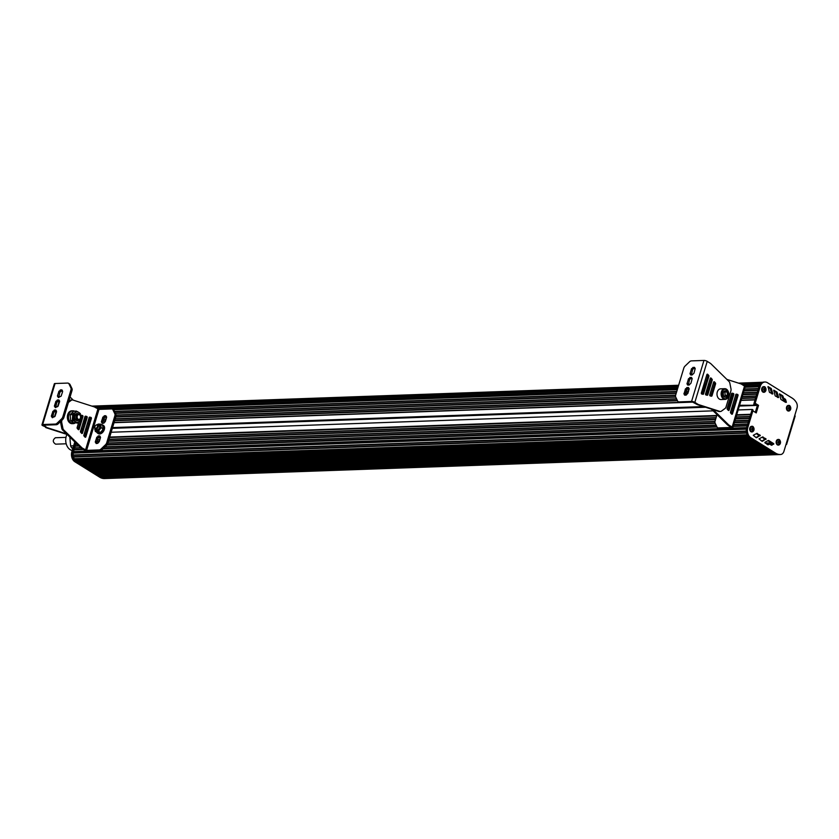 <?xml version="1.0" encoding="UTF-8"?>
<svg xmlns="http://www.w3.org/2000/svg" width="839" height="839" viewBox="0 0 839 839"><rect width="100%" height="100%" fill="white"/><g stroke="black" fill="none" stroke-linecap="round" stroke-linejoin="round"><path stroke-width="1.26" d="M772.74 444.051A1.605 1.143 -92 0 1 771.932 443.286M778.686 443.422L778.582 441.115M778.351 445.089A2.811 2.003 -92 0 1 778.246 445.089A2.811 2.003 -92 0 1 776.295 441.136A2.811 2.003 -92 0 1 778.047 439.479A2.811 2.003 -92 0 1 778.152 439.479M776.966 441.209A2.58 1.846 -92 0 1 779.379 439.909A2.58 1.846 -92 0 1 780.364 443.328A2.58 1.846 -92 0 1 777.952 444.628A2.58 1.846 -92 0 1 776.966 441.209M780.092 442.111A4.132 2.611 121.9 0 1 779.714 443.38L778.728 443.516A4.132 2.391 -135.9 0 0 778.131 442.394A4.132 2.611 -58.1 0 0 778.508 441.125L779.494 440.978A4.132 2.391 44.1 0 1 780.092 442.111L779.127 442.143M778.749 443.412L779.714 443.38M788.975 409.369L788.859 407.062M788.629 411.037A2.811 2.003 -92 0 1 788.524 411.037A2.811 2.003 -92 0 1 786.583 407.083A2.811 2.003 -92 0 1 788.324 405.426A2.811 2.003 -92 0 1 788.429 405.426M787.255 407.156A2.58 1.846 -92 0 1 789.656 405.856A2.58 1.846 -92 0 1 790.642 409.275A2.58 1.846 -92 0 1 788.241 410.575A2.58 1.846 -92 0 1 787.255 407.156M790.38 408.058A4.132 2.611 121.9 0 1 789.992 409.327L789.006 409.463A4.132 2.391 -135.9 0 0 788.408 408.341A4.132 2.611 -58.1 0 0 788.796 407.072L789.772 406.925A4.132 2.391 44.1 0 1 790.38 408.058L789.415 408.09M789.027 409.359L789.992 409.327M764.193 390.628L764.088 388.321M763.857 392.295A2.811 2.003 -92 0 1 763.752 392.295A2.811 2.003 -92 0 1 761.802 388.342A2.811 2.003 -92 0 1 763.553 386.685A2.811 2.003 -92 0 1 763.658 386.685M762.473 388.415A2.58 1.846 -92 0 1 764.885 387.115A2.58 1.846 -92 0 1 765.871 390.534A2.58 1.846 -92 0 1 763.459 391.834A2.58 1.846 -92 0 1 762.473 388.415M765.598 389.317A4.132 2.611 121.9 0 1 765.22 390.586L764.235 390.722A4.132 2.391 -135.9 0 0 763.637 389.6A4.132 2.611 -58.1 0 0 764.014 388.331L765 388.184A4.132 2.391 44.1 0 1 765.598 389.317L764.633 389.348M764.256 390.617L765.22 390.586M752.226 430.271L752.122 427.963M751.88 431.938A2.811 2.003 -92 0 1 751.786 431.938A2.811 2.003 -92 0 1 749.835 427.984A2.811 2.003 -92 0 1 751.587 426.327A2.811 2.003 -92 0 1 751.681 426.327M750.506 428.058A2.58 1.846 -92 0 1 752.919 426.757A2.58 1.846 -92 0 1 753.904 430.176A2.58 1.846 -92 0 1 751.492 431.477A2.58 1.846 -92 0 1 750.506 428.058M753.632 428.96A4.132 2.611 121.9 0 1 753.244 430.229L752.268 430.365A4.132 2.391 -135.9 0 0 751.66 429.243A4.132 2.611 -58.1 0 0 752.048 427.974L753.034 427.827A4.132 2.391 44.1 0 1 753.632 428.96L752.667 428.991M752.279 430.26L753.244 430.229M80.471 431.477L82.107 430.596M80.68 432.253A0.808 0.566 -92 0 1 80.502 431.309L84.928 416.658A0.808 0.566 -92 0 1 85.536 416.196L86.711 416.459A0.808 0.566 -92 0 1 87.162 417.581L82.495 433.008A0.808 0.566 -92 0 1 81.614 433.302L80.68 432.253L81.928 431.204M81.96 431.11L80.628 432.179M82.128 430.554L80.492 431.372M80.471 431.739A8.83 6.282 -92 0 1 81.708 431.267M66.952 434.413A10.236 7.289 88 0 0 66.281 436.144A10.236 7.289 88 0 0 70.182 449.673A10.236 7.289 88 0 0 72.217 450.47M73.045 447.722L71.619 447.774L72.773 448.645M71.619 447.774A11.442 8.149 -92 0 1 70.623 445.897L73.633 445.782M69.784 436.574L70.623 445.897M771.293 442.887L765.168 443.097M784.538 399.878L781.749 399.972M751.828 410.858L752.247 409.453L753.013 409.925L752.74 410.827M752.247 409.453L738.163 409.956M713.16 410.848L111.157 432.253M85.84 433.155L84.435 433.207M750.706 414.277L736.705 414.77M716.768 415.483L109.699 437.067M100.533 437.402L98.289 437.476M750.58 414.707L736.579 415.2M716.642 415.913L109.563 437.507M100.418 437.832L97.838 437.916M76.097 443.212A1.185 0.839 -92 0 1 75.479 444.135L74.87 446.159A1.185 0.839 -92 0 1 74.356 447.879L73.748 449.861A1.185 0.839 -92 0 1 73.234 451.581L72.825 453.102A1.185 0.839 -92 0 1 72.815 454.99L73.203 457.056A1.185 0.839 -92 0 1 73.822 458.744L74.765 460.359L748.168 436.395M747.308 425.541L733.307 426.034M716.831 426.621L103.375 448.435M82.851 449.169L73.738 449.494M746.406 428.729L72.783 452.682M746.343 429.149L72.825 453.102M746.301 431.34L72.689 455.294M746.5 432.725L72.962 456.678M747.36 435.147L73.822 459.101M748.021 436.207L74.514 460.16M75.311 460.349A1.185 0.839 -92 0 1 75.94 461.46L77.471 462.509M749.416 437.58L75.95 461.534M749.688 437.769L76.076 461.723M752.279 439.374L78.908 463.485L80.156 464.229L753.663 440.234L80.041 464.187M78.331 462.499A1.258 0.902 -92 0 1 78.793 463.327M752.531 439.531L78.908 463.485M754.932 441.031L81.561 464.974L82.82 465.918L756.463 441.975M81.163 464.187A1.185 0.839 -92 0 1 81.561 464.974M755.289 441.251L81.677 465.205M756.442 441.964L82.82 465.918M757.774 442.793L84.487 466.956L85.83 467.753L759.337 443.768M83.952 465.928A1.217 0.87 -92 0 1 84.372 466.746M758.11 443.002L84.487 466.956M759.316 443.758L85.704 467.711M760.648 444.586L87.246 468.529L88.022 469.158L761.697 445.236M86.826 467.722A1.217 0.87 -92 0 1 87.246 468.529M760.983 444.796L87.371 468.749M761.644 445.205L88.022 469.158M763.05 446.075L89.637 470.029L90.927 470.973L764.591 447.03M89.196 469.2A1.217 0.87 -92 0 1 89.637 470.029M763.375 446.285L89.752 470.239M764.549 447.009L90.927 470.973M765.934 447.869L92.668 472.063L93.978 472.829L767.475 448.834M92.091 470.994A1.217 0.87 -92 0 1 92.521 471.822M766.301 448.099L92.668 472.063M767.444 448.813L93.811 472.766M768.818 449.673L95.531 473.836L96.842 474.622L770.37 450.637M94.985 472.797A1.217 0.87 -92 0 1 95.405 473.616M769.153 449.882L95.531 473.836M770.317 450.606L96.695 474.559M771.67 451.445L98.278 475.388L99.6 476.363L773.222 452.41M97.869 474.58A1.217 0.87 -92 0 1 98.278 475.388M772.037 451.676L98.425 475.629M773.212 452.399L99.6 476.363M774.512 453.217L101.162 477.16L102.631 477.884M100.743 476.363A1.238 0.881 -92 0 1 101.162 477.16M774.879 453.427L101.299 477.391M775.918 453.93L102.348 477.884M776.872 454.256L105.389 478.492M777.575 454.423L104.193 478.377M778.592 454.549L105.148 478.503M762.63 382.29L738.572 383.14M709.888 384.157L708.483 384.21L709.899 384.147M705.337 384.325L703.931 384.377L705.347 384.304M689.406 384.891L688.274 384.933M91.891 406.118L678.625 385.258L91.944 406.139M740.271 383.685L761.445 382.93L740.302 383.696M708.305 384.818L709.71 384.776L708.294 384.839M705.148 384.944L703.743 384.996L705.159 384.933M93.643 406.684L678.436 385.888L93.685 406.695M760.732 383.57L741.592 384.252M709.521 385.384L708.116 385.437M704.97 385.552L703.564 385.604M678.248 386.496L94.954 407.251M759.536 385.321L744.193 385.867L759.536 385.321M708.997 387.115L707.592 387.167L708.997 387.115M704.445 387.272L703.04 387.324L704.445 387.272M677.734 388.226L97.544 408.866L677.734 388.226M759.442 385.521L744.497 386.055M708.934 387.324L707.529 387.366M704.382 387.482L702.977 387.534M677.671 388.436L97.859 409.054M758.425 388.719L744.424 389.223M707.969 390.523L706.564 390.565M703.418 390.68L702.012 390.733M688.536 391.205L685.851 391.31M676.706 391.635L114.544 411.624M755.11 399.689L741.11 400.182M679.286 402.384L114.104 422.489M104.172 422.835L102.515 422.898M88.798 423.38L87.382 423.433M84.236 423.548L82.83 423.601M755.048 399.909L741.047 400.402M692.857 402.122L114.041 422.699M103.942 423.066L102.62 423.108M88.724 423.601L87.319 423.653M84.173 423.768L82.767 423.81M758.529 405.352L755.152 403.255L760.375 385.961A7.75 5.516 -92 0 1 764.979 382.007A7.75 5.516 -92 0 1 767.286 382.626L792.1 398.064A15.658 11.148 -92 0 1 796.41 402.584A5.433 3.87 -92 0 1 797.05 407.901L783.867 451.55A5.433 3.87 -92 0 1 780.731 454.507A15.658 11.148 -92 0 1 780.48 454.518A15.658 11.148 -92 0 1 775.488 453.081L750.685 437.643A7.75 5.516 -92 0 1 747.643 428.11L752.866 410.816L756.243 412.924L758.529 405.352L757.407 405.394L755.31 412.337L757.407 405.394L754.859 403.811L754.418 405.258L739.568 405.289M703.481 406.569L112.562 427.586M87.256 428.488L85.851 428.54M82.704 428.645L81.289 428.698M753.653 404.786L754.093 403.339M754.418 405.258L739.421 405.793M704.896 407.02L112.405 428.089M87.099 428.991L85.693 429.044M82.547 429.159L81.142 429.201M755.152 403.255L754.02 403.286L757.407 405.394L739.348 406.034M705.568 407.24L112.332 428.341M87.025 429.232L85.62 429.285M104.802 478.545A15.658 11.148 -92 0 1 104.539 478.555A15.658 11.148 -92 0 1 99.558 477.118L100.68 477.076A15.658 11.148 88 0 0 105.2 478.524M99.558 477.118L74.744 461.681L75.877 461.639L100.68 477.076M74.744 461.681A7.75 5.516 -92 0 1 71.714 452.148L72.836 452.106A7.75 5.516 88 0 0 75.877 461.639M71.714 452.148L74.797 441.943M75.657 442.782L72.836 452.106M794.764 415.473L795.173 415.987L786.573 444.471L786.164 443.967L794.764 415.473M785.944 444.67L786.573 444.471M757.386 433.448A1.122 0.797 88 0 0 756.768 433.427L753.275 435.284L756.159 437.622A1.122 0.797 88 0 0 756.778 437.643L760.239 435.252L756.663 433.48M756.432 433.606L759.117 435.808L755.981 437.507M767.947 387.219L769.898 388.426A1.122 0.797 -92 0 1 770.338 389.055L771.67 393.701M771.461 389.023A1.122 0.797 88 0 0 771.031 388.384L768.042 386.58L769.311 391.886A1.122 0.797 88 0 0 769.741 392.505L772.876 393.921L771.461 389.023L770.338 389.055M773.694 390.806L775.656 392.012A1.122 0.797 -92 0 1 776.085 392.642L777.417 397.277M777.218 392.6A1.122 0.797 88 0 0 776.778 391.97L773.799 390.156L775.058 395.463A1.122 0.797 88 0 0 775.488 396.092L778.623 397.508L777.218 392.6L776.085 392.642M786.395 402.321L785.65 399.752A1.122 0.797 88 0 0 785.21 399.123L783.626 398.147L782.944 396.27A1.122 0.797 88 0 0 782.504 395.641L779.546 393.848L780.742 398.986A1.122 0.797 88 0 0 781.172 399.616L785.608 402.353M779.452 394.487L781.382 395.683A1.122 0.797 -92 0 1 781.812 396.312L782.493 398.189L784.087 399.165A1.122 0.797 -92 0 1 784.517 399.794L785.189 402.101M768.199 440.548L764.832 442.373L767.695 444.691A1.122 0.797 88 0 0 768.304 444.722L769.562 444.093L771.314 445.142A1.122 0.797 88 0 0 771.922 445.173L773.757 443.684L768.807 440.569A1.122 0.797 88 0 0 768.199 440.548M768.566 444.156L767.528 444.576M767.863 440.727L772.625 443.726L771.146 445.027M763.133 437.035A1.122 0.797 88 0 0 762.525 437.004L759.033 438.86L761.917 441.199A1.122 0.797 88 0 0 762.536 441.22L765.997 438.828L762.42 437.056M762.179 437.182L764.864 439.384L761.739 441.083M775.488 453.081L774.366 453.123A15.658 11.148 88 0 0 779.347 454.56A15.658 11.148 88 0 0 779.609 454.549M750.685 437.643L749.552 437.675L774.366 453.123M747.643 428.11L746.521 428.152A7.75 5.516 88 0 0 749.552 437.675M752.866 410.816L751.744 410.858L746.521 428.152M760.375 385.961L759.243 386.003L754.02 403.286M764.979 382.007L763.847 382.049A7.75 5.516 88 0 0 759.243 386.003M66.197 443.789L55.626 444.167C52.605 442.132 52.521 439.993 55.395 437.748L65.977 437.371M58.069 406.223L59.621 401.619L58.772 399.867L55.993 401.241L54.441 405.845L55.29 407.597L58.069 406.223M55.783 407.576L56.727 402.416L59.338 400.539M61.111 396.155L62.663 391.551L61.813 389.799L59.034 391.173L57.482 395.777L58.331 397.529L61.111 396.155M58.824 397.508L59.768 392.348L62.38 390.471M55.028 416.291L56.58 411.687L55.731 409.935L52.962 411.309L51.399 415.913L52.249 417.665L55.028 416.291M52.742 417.644L53.686 412.484L56.297 410.607M71.997 390.607A3.209 2.035 -58.1 0 0 71.965 388.562L70.025 384.535A3.209 2.035 -58.1 0 0 69.511 383.926L68.452 383.276A3.209 2.035 121.9 0 1 68.976 383.874L70.906 387.901A3.209 2.035 121.9 0 1 70.948 389.946L62.831 416.815A3.209 2.035 121.9 0 1 61.551 418.902L57.115 423.16A3.209 2.035 121.9 0 1 55.259 424.073L42.674 424.524A2.412 0.734 -163.2 0 0 41.95 424.817A2.412 0.734 -163.2 0 0 42.569 425.572L46.669 427.387L43.733 425.184L56.318 424.733A3.209 2.035 -58.1 0 0 58.164 423.821L62.6 419.563A3.209 2.035 -58.1 0 0 63.89 417.465L71.997 390.607L70.948 389.946M52.438 416.983L53.916 412.064M55.479 406.915L56.958 401.996M59.611 401.115A0.808 0.566 88 0 0 59.087 401.587L57.524 406.747M56.328 410.691L54.483 416.815M41.95 424.817L54.336 383.811A2.412 0.734 16.8 0 1 55.059 383.517L67.644 383.077A3.209 2.035 121.9 0 1 68.452 383.276M70.067 397.015L73.276 400.161M66.575 433.889L47.666 427.827A6.418 4.573 -92 0 1 46.669 427.387M67.183 434.487L46.533 427.859A6.418 4.573 -92 0 1 45.547 427.429M46.533 427.859L47.666 427.827M74.44 411.162A6.418 4.573 88 0 0 72.815 410.806L71.682 410.837A6.418 4.573 88 0 0 67.697 414.634A6.418 4.573 88 0 0 72.144 423.674L73.266 423.643A6.418 4.573 88 0 0 74.87 423.171M72.815 410.806A6.418 4.573 88 0 0 68.819 414.592A6.418 4.573 88 0 0 73.266 423.643M96.852 432.326A4.814 3.052 -58.1 0 0 97.618 433.186L98.404 433.679A4.814 3.052 -58.1 0 0 103.543 431.204A4.814 3.052 -58.1 0 0 103.501 425.499L102.704 425.006A4.814 3.052 -58.1 0 0 101.592 424.702M97.618 433.186A4.814 3.052 -58.1 0 0 102.746 430.711A4.814 3.052 -58.1 0 0 102.704 425.006M96.066 425.142A2.412 1.521 121.9 0 1 96.233 425.027A2.412 1.521 121.9 0 1 97.23 424.66A2.412 1.521 121.9 0 1 97.838 424.817A2.412 1.521 121.9 0 1 97.859 427.67A2.412 1.521 121.9 0 1 95.289 428.907A2.412 1.521 121.9 0 1 94.776 427.376A2.412 1.521 121.9 0 1 94.807 427.177M96.663 424.964A1.804 1.143 -58.1 0 0 95.919 425.237A1.804 1.143 -58.1 0 0 94.828 426.999A1.804 1.143 -58.1 0 0 95.856 428.236A1.804 1.143 -58.1 0 0 97.471 426.453A1.804 1.143 -58.1 0 0 96.663 424.964M99.61 427.124A2.412 1.521 121.9 0 1 99.768 427.03A2.706 1.72 121.9 0 1 98.132 429.673A2.412 1.521 121.9 0 1 98.153 429.474M95.289 428.907L96.684 429.778A2.412 1.521 -58.1 0 0 97.303 429.925A2.412 1.521 -58.1 0 0 98.215 429.61M99.768 427.124A2.412 1.521 -58.1 0 0 99.233 425.688L97.838 424.817M98.132 429.673A2.706 1.72 121.9 0 1 97.02 430.082A2.706 1.72 121.9 0 1 95.824 429.232M98.373 425.142A2.706 1.72 121.9 0 1 99.778 427.03M94.859 428.372A3.912 2.475 -58.1 0 0 94.849 429.474A3.912 2.475 -58.1 0 0 96.684 431.173A3.912 2.475 -58.1 0 0 99.6 429.306A3.912 2.475 -58.1 0 0 100.68 425.74A3.912 2.475 -58.1 0 0 98.845 424.041A3.912 2.475 -58.1 0 0 97.177 424.67M94.786 427.838L95.3 431.351L97.282 432.588L100.449 432.473L101.98 430.785L103.113 428.855L102.61 425.342L100.617 424.104L96.957 424.702M95.3 431.351L98.467 431.246L101.131 427.617L100.617 424.104M100.449 432.473L98.467 431.246M103.113 428.855L101.131 427.617M79.527 414.812A2.412 1.709 88 0 0 77.157 417.256A2.412 1.709 88 0 0 79.904 418.965A2.412 1.709 88 0 0 79.527 414.812M79.181 414.099A3.209 2.286 -92 0 1 80.554 417.665A3.209 2.286 -92 0 1 78.415 420.245A3.209 2.286 -92 0 1 76.013 417.109A3.209 2.286 -92 0 1 78.184 413.826A3.209 2.286 -92 0 1 79.181 414.099M78.184 413.826L76.789 413.879A3.209 2.286 88 0 0 74.65 416.448A3.209 2.286 88 0 0 76.013 420.014A3.209 2.286 88 0 0 77.02 420.287L78.415 420.245M78.478 420.234A3.608 2.569 -92 0 1 76.192 420.37A3.608 2.569 -92 0 1 74.828 415.546A3.608 2.569 -92 0 1 78.247 413.826M78.625 412.316A5.223 3.713 88 0 0 74.933 412.84A5.223 3.713 88 0 0 73.496 417.602A5.223 3.713 88 0 0 75.751 421.828A5.223 3.713 88 0 0 79.432 421.304A5.223 3.713 88 0 0 80.869 416.543A5.223 3.713 88 0 0 78.625 412.316L76.359 411.089L72.951 414.613L73.486 420.612L77.45 423.076L80.869 419.542L80.324 413.554L78.625 412.316M72.364 421.954L70.665 420.706L70.119 414.718L73.538 411.194L76.359 411.089M70.119 414.718L72.951 414.613M70.665 420.706L73.486 420.612M77.45 423.076L72.06 422.384L73.087 420.916M72.217 421.86L72.06 422.384M72.238 420.947L73.003 411.624M73.769 422.887L72.647 422.384M105.347 421.493L103.879 423.118L102.253 423.391L101.404 421.629L102.956 417.035L105.735 415.662L106.584 417.413L105.347 421.493M106.301 416.333L103.69 418.21L102.746 423.37M99.264 441.629L97.796 443.254L96.17 443.527L95.321 441.765L96.873 437.171L99.652 435.798L100.502 437.549L99.264 441.629M100.219 436.469L97.607 438.346L96.663 443.506M61.939 420.192L61.845 420.517A3.209 2.286 88 0 0 61.75 422.636L62.873 428.205A3.209 2.286 88 0 0 63.743 429.967L81.624 447.481A6.418 4.573 88 0 0 82.526 448.215L86.595 450.386L99.18 449.935A3.209 2.035 -58.1 0 0 101.026 449.022L105.473 444.764A3.209 2.035 -58.1 0 0 106.752 442.667L114.87 415.808A3.209 2.035 -58.1 0 0 114.828 413.763L112.898 409.736A3.209 2.035 -58.1 0 0 112.374 409.138A3.209 2.035 -58.1 0 0 111.566 408.929L98.981 409.38L94.88 407.198A6.418 4.573 88 0 0 93.895 406.758L72.783 400.004A3.209 2.286 88 0 0 72.28 399.941A3.209 2.286 88 0 0 71.294 400.297L68.441 402.395M80.754 415.588A0.808 0.566 -92 0 1 81.32 415.242L82.484 415.504A0.808 0.566 -92 0 1 82.935 416.626L79.128 429.243A0.808 0.566 -92 0 1 78.258 429.537L77.314 428.488A0.808 0.566 -92 0 1 77.136 427.533L78.845 421.87M80.848 415.431L81.362 415.546A0.808 0.566 -92 0 1 81.813 416.668L78.006 429.264M89.291 417.329L89.794 417.444A0.808 0.566 -92 0 1 90.245 418.567L84.739 436.804L85.861 436.783A0.808 0.566 -92 0 1 84.98 437.077L84.047 436.028A0.808 0.566 -92 0 1 83.869 435.074L89.144 417.612A0.808 0.566 -92 0 1 89.752 417.14L90.927 417.413A0.808 0.566 -92 0 1 91.378 418.525L85.861 436.783M85.064 416.385L85.578 416.501A0.808 0.566 -92 0 1 86.029 417.623L81.373 433.029L82.495 433.008M112.374 409.138L113.433 409.789A3.209 2.035 121.9 0 1 113.947 410.386L115.887 414.414A3.209 2.035 121.9 0 1 115.918 416.469L107.812 443.328A3.209 2.035 121.9 0 1 106.522 445.425L102.085 449.683A3.209 2.035 121.9 0 1 100.229 450.595L87.644 451.036A2.412 0.734 16.8 0 1 84.372 450.113L81.393 448.257L82.526 448.215M72.28 399.941L71.158 399.983A3.209 2.286 88 0 0 70.172 400.339L68.746 401.388M60.544 421.535A3.209 2.286 88 0 0 60.628 422.667L61.74 428.247A3.209 2.286 88 0 0 62.61 430.008L80.502 447.523L81.624 447.481M80.502 447.523A6.418 4.573 88 0 0 81.393 448.257M62.61 430.008L63.743 429.967M688.557 378.735L687.015 383.853L687.644 385.049L689.018 385.059L690.948 383.203L692.175 378.609L691.336 377.372L688.557 378.735L689.616 379.396L691.902 378.043M688.347 385.08L689.616 379.396M685.515 388.803L683.974 393.921L684.603 395.117L685.977 395.127L687.907 393.271L689.134 388.677L688.295 387.44L685.515 388.803L686.575 389.464L688.861 388.111M685.306 395.148L686.575 389.464M691.598 368.667L690.057 373.785L690.686 374.981L692.06 374.991L693.989 373.135L695.216 368.541L694.377 367.304L691.598 368.667L692.657 369.328L694.944 367.975M691.378 375.012L692.657 369.328M680.041 402.552L692.626 402.101L696.716 404.283A6.418 4.573 88 0 0 697.702 404.723L718.813 411.477A3.209 2.286 88 0 0 719.317 411.54L720.439 411.498A3.209 2.286 88 0 0 721.425 411.141L725.022 408.499A3.209 2.286 88 0 0 726.039 406.967L730.884 390.922A3.209 2.286 88 0 0 730.968 388.814L729.857 383.234A3.209 2.286 88 0 0 728.986 381.472L711.105 363.958A6.418 4.573 88 0 0 710.203 363.224L707.225 361.368A2.412 0.734 16.8 0 0 703.952 360.445L691.367 360.885A3.209 2.035 121.9 0 0 689.511 361.808L685.075 366.056A3.209 2.035 121.9 0 0 683.795 368.153L675.678 395.012A3.209 2.035 121.9 0 0 675.71 397.067L677.65 401.094A3.209 2.035 121.9 0 0 678.174 401.692A3.209 2.035 121.9 0 0 678.982 401.891L680.041 402.552A3.209 2.035 -58.1 0 1 679.223 402.342L678.174 401.692M713.59 382.217L714.283 382.993A0.808 0.566 -92 0 1 714.461 383.947L710.885 395.777A0.808 0.566 -92 0 1 710.748 396.05M714.471 381.902L715.415 382.951A0.808 0.566 -92 0 1 715.583 383.905L712.017 395.735A0.808 0.566 -92 0 1 711.409 396.197L710.234 395.935A0.808 0.566 -92 0 1 709.784 394.812L713.601 382.196A0.808 0.566 -92 0 1 714.471 381.902L713.727 381.934M701.803 394.036A0.808 0.566 -92 0 1 701.352 392.914L706.868 374.655A0.808 0.566 -92 0 1 707.738 374.362L708.682 375.411A0.808 0.566 -92 0 1 708.861 376.365L703.585 393.837A0.808 0.566 -92 0 1 702.977 394.299L701.803 394.036M706.858 374.676L707.55 375.453A0.808 0.566 -92 0 1 707.728 376.407L702.453 393.869A0.808 0.566 -92 0 1 702.316 394.152M710.234 378.431A0.808 0.566 -92 0 1 711.105 378.137L712.049 379.186A0.808 0.566 -92 0 1 712.217 380.13L707.801 394.781A0.808 0.566 -92 0 1 707.193 395.242L706.019 394.98A0.808 0.566 -92 0 1 705.568 393.858L710.234 378.431L710.916 379.228A0.808 0.566 -92 0 1 711.094 380.172L706.669 394.823A0.808 0.566 -92 0 1 706.532 395.096M720.439 411.498A3.209 2.286 88 0 1 719.935 411.435L698.835 404.681A6.418 4.573 88 0 1 697.849 404.241L694.839 402.374A2.412 0.734 -163.2 0 0 691.567 401.441L678.982 401.891M719.935 411.435L718.813 411.477M698.835 404.681L697.702 404.723M731.388 409.18A4.814 3.052 -58.1 0 0 732.384 407.135A4.814 3.052 -58.1 0 0 732.615 405.111M730.308 402.468A4.814 3.052 -58.1 0 0 729.647 402.363M727.486 407.188A3.912 2.475 -58.1 0 0 727.654 406.967A3.912 2.475 -58.1 0 0 728.734 403.402A3.912 2.475 -58.1 0 0 728.692 403.181M729.416 405.415L728.703 403.15M730.224 402.73L729.049 401.996M727.476 407.23L729.185 405.279M720.617 388.835A5.349 3.807 88 0 0 717.051 393.124A5.349 3.807 88 0 0 719.338 399.06A5.349 3.807 88 0 0 721.005 399.532L725.137 399.385A5.349 3.807 -92 0 1 723.47 398.913A5.349 3.807 -92 0 1 721.183 392.977A5.349 3.807 -92 0 1 724.749 388.688A5.349 3.807 -92 0 1 726.417 389.149A5.349 3.807 -92 0 1 728.692 395.085A5.349 3.807 -92 0 1 725.137 399.385C730.14 395.63 730.014 392.065 724.749 388.688L720.617 388.835M727.14 392.138A3.209 2.286 88 0 0 725.032 390.827A3.209 2.286 88 0 0 723.208 392.704A3.209 2.286 88 0 0 723.501 395.903A3.209 2.286 88 0 0 725.609 397.214A3.209 2.286 88 0 0 727.423 395.337A3.209 2.286 88 0 0 727.14 392.138L727.423 395.337L725.609 397.214L723.501 395.903L723.208 392.704L725.032 390.827L727.14 392.138L724.047 391.698M727.423 395.337L725.179 395.41L724.886 392.222M724.193 396.428L725.179 395.41M732.615 394.833L731.744 395.872L730.759 400.958M731.356 394.361L732.258 393.512L731.713 393.386M730.738 401.032L729.615 400.119M717.03 414.623L715.09 421.031A3.209 2.035 -58.1 0 0 715.132 423.087L717.062 427.114A3.209 2.035 -58.1 0 0 717.586 427.712A3.209 2.035 -58.1 0 0 718.394 427.911L730.979 427.471L728.021 425.247A6.418 4.573 -92 0 1 727.119 424.513L711.388 409.096M731.629 414.078A0.808 0.566 88 0 0 732.499 413.784L738.016 395.536A0.808 0.566 88 0 0 737.565 394.414L736.39 394.152A0.808 0.566 88 0 0 735.793 394.613L730.517 412.085A0.808 0.566 88 0 0 730.685 413.029L731.629 414.078M731.388 413.805L736.894 395.578A0.808 0.566 88 0 0 736.443 394.456L735.929 394.34M733.349 393.46L732.174 393.197A0.808 0.566 88 0 0 731.566 393.659L727.151 408.31A0.808 0.566 88 0 0 727.329 409.264L728.262 410.313A0.808 0.566 88 0 0 729.143 410.019L733.8 394.582A0.808 0.566 88 0 0 733.349 393.46L732.227 393.501A0.808 0.566 88 0 1 732.667 394.624L728.021 410.04L729.143 410.019M727.119 424.513L728.242 424.471A6.418 4.573 -92 0 0 729.143 425.205L732.143 427.082A2.412 0.734 16.8 0 1 732.762 427.838A2.412 0.734 16.8 0 1 732.038 428.121L719.453 428.572A3.209 2.035 121.9 0 1 718.645 428.372L717.586 427.712M732.762 427.838L745.147 386.831A2.412 0.734 -163.2 0 0 744.529 386.076L741.55 384.22A6.418 4.573 -92 0 0 740.564 383.78L726.857 379.385M728.242 424.471L713.119 409.652M779.567 444.555A2.811 2.003 -92 0 1 778.456 445.089A2.811 2.003 -92 0 1 776.505 441.125A2.811 2.003 -92 0 1 778.256 439.468A2.811 2.003 -92 0 1 779.4 439.919M789.845 410.502A2.811 2.003 -92 0 1 788.733 411.037A2.811 2.003 -92 0 1 786.783 407.072A2.811 2.003 -92 0 1 788.534 405.415A2.811 2.003 -92 0 1 789.677 405.866M765.074 391.761A2.811 2.003 -92 0 1 763.962 392.295A2.811 2.003 -92 0 1 762.011 388.331A2.811 2.003 -92 0 1 763.763 386.674A2.811 2.003 -92 0 1 764.906 387.125M753.097 431.403A2.811 2.003 -92 0 1 751.985 431.938A2.811 2.003 -92 0 1 750.045 427.974A2.811 2.003 -92 0 1 751.786 426.317A2.811 2.003 -92 0 1 752.94 426.768M750.056 416.427L736.055 416.931M716.118 417.633L109.049 439.227M99.893 439.552L97.219 439.646M749.993 416.647L735.992 417.151M716.055 417.853L108.976 439.447M99.831 439.772L97.156 439.867M749.552 418.095L735.551 418.588M715.615 419.301L108.546 440.884M99.39 441.209L96.716 441.304M749.447 418.451L735.446 418.955M715.51 419.657L108.43 441.251M99.285 441.576L96.611 441.671M748.923 420.182L734.922 420.675M715.006 421.388L107.916 442.982M97.691 443.338L96.6 443.38M76.978 444.083L75.479 444.135M748.86 420.402L734.859 420.895M714.964 421.608L107.843 443.202M77.188 444.292L75.29 444.355M748.419 421.839L734.419 422.332M715.101 423.024L107.172 444.649M78.593 445.666L74.849 445.792M748.315 422.206L734.314 422.699M715.268 423.38L106.899 445.016M78.95 446.012L74.87 446.159M747.79 423.926L733.789 424.429M716.076 425.058L105.106 446.788M80.628 447.659L74.356 447.879M747.727 424.146L733.726 424.639M716.181 425.268L104.875 447.009M80.848 447.858L74.168 448.099M747.192 425.908L733.192 426.411M716.999 426.978L102.977 448.823M83.418 449.515L73.748 449.861M746.679 427.628L73.234 451.581M746.605 427.848L73.045 451.812M746.28 431.036L72.815 454.99M746.584 433.102L73.203 457.056M747.182 434.801L73.822 458.744M749.321 437.518L75.94 461.46M750.957 438.556L77.345 462.509M772.404 443.894L766.752 444.093L772.394 443.883M772.729 444.104L769.835 444.209M768.115 444.271L767.087 444.303M762.074 382.532L739.211 383.35M709.825 384.388L708.42 384.44M705.263 384.556L703.858 384.608M678.552 385.5L92.584 406.338M760.344 384.01L742.253 384.661M709.385 385.825L707.98 385.877M704.833 385.992L703.428 386.034M678.122 386.936L95.615 407.66M759.117 386.433L745.116 386.926M708.661 388.226L707.256 388.279M704.11 388.384L702.704 388.436M689.186 388.918L687.068 388.992M677.398 389.338L112.825 409.411M759.012 386.789L745.011 387.282M708.556 388.583L707.151 388.635M704.005 388.74L702.6 388.793M689.113 389.275L686.68 389.359M677.283 389.695L113.359 409.747M758.487 388.499L744.487 389.002M708.043 390.292L706.637 390.345M703.481 390.46L702.075 390.502M688.599 390.984L685.924 391.079M676.769 391.404L114.44 411.404M757.995 390.135L743.994 390.638M707.55 391.928L706.134 391.981M702.988 392.096L701.582 392.138M688.106 392.621L685.432 392.715M676.276 393.04L115.205 412.998M757.89 390.492L743.889 390.995M707.434 392.285L706.029 392.337M702.883 392.453L701.477 392.495M688.001 392.977L685.316 393.072M676.171 393.397L115.373 413.344M757.365 392.212L743.375 392.704M706.92 394.005L705.536 394.047M686.617 394.718L685.127 394.781M675.647 395.117L116.065 415.011M757.302 392.432L743.302 392.925M706.858 394.225L705.526 394.267M686.375 394.949L685.232 394.991M675.594 395.337L116.086 415.232M756.862 393.879L742.861 394.372M675.605 396.763L115.855 416.668M106.605 417.004L104.655 417.067M90.046 417.591L89.144 417.623M85.998 417.738L84.592 417.791M756.757 394.236L742.756 394.729M675.741 397.109L115.751 417.025M106.595 417.361L104.277 417.434M90.245 417.937L89.039 417.979M85.882 418.095L84.477 418.147M756.243 395.945L742.242 396.448M732.017 396.805L731.461 396.826M676.538 398.777L115.237 418.745M106.081 419.07L103.407 419.164M89.92 419.647L88.515 419.699M85.368 419.804L83.963 419.857M756.17 396.165L742.169 396.669M731.944 397.036L731.388 397.046M676.643 398.997L115.163 418.965M106.008 419.29L103.333 419.385M89.857 419.867L88.452 419.92M85.305 420.024L83.9 420.077M755.74 397.613L741.739 398.116M731.514 398.483L730.958 398.494M677.325 400.402L114.733 420.412M105.578 420.738L102.903 420.832M89.416 421.314L88.011 421.367M84.865 421.472L83.46 421.524M755.624 397.969L741.624 398.473M731.398 398.84L730.842 398.85M677.482 400.748L114.618 420.769M105.473 421.094L102.788 421.188M89.312 421.671L87.906 421.723M84.76 421.828L83.355 421.881M756.778 437.643L756.243 437.664M760.239 435.766L759.117 435.808M760.239 435.252L759.117 435.284M771.031 388.384L769.898 388.426M772.876 393.921L772.079 393.952M776.778 391.97L775.656 392.012M778.623 397.508L777.826 397.529M785.65 399.752L784.517 399.794M785.21 399.123L784.087 399.165M783.626 398.147L782.493 398.189M783.406 397.843L782.273 397.885M782.944 396.27L781.812 396.312M782.504 395.641L781.382 395.683M769.436 444.125L768.304 444.167M773.747 444.198L772.625 444.24M773.757 443.684L772.625 443.726M768.807 440.569L768.094 440.601M762.536 441.22L762.001 441.241M765.986 439.342L764.864 439.384M765.997 438.828L764.864 438.87M54.451 406.349L55.51 407.009M54.441 405.845L55.5 406.496M55.678 401.766L56.727 402.416M55.993 401.241L57.052 401.891M57.146 400.14L58.206 400.79M57.608 399.909L58.667 400.57M57.492 396.281L58.552 396.941M57.482 395.777L58.541 396.428M58.72 391.698L59.768 392.348M59.034 391.173L60.093 391.823M60.188 390.072L61.237 390.722M60.649 389.841L61.708 390.502M51.41 416.417L52.469 417.077M51.399 415.913L52.458 416.564M52.637 411.834L53.686 412.484M52.962 411.309L54.011 411.959M54.105 410.208L55.164 410.858M54.566 409.977L55.626 410.638M55.059 383.517L42.674 424.524M62.831 416.815L63.89 417.465M61.551 418.902L62.6 419.563M57.115 423.16L58.164 423.821M55.259 424.073L56.318 424.733M68.976 383.874L70.025 384.535M70.906 387.901L71.965 388.562M102.473 422.804L101.414 422.143M102.463 422.29L101.404 421.629M103.69 418.21L102.641 417.56M104.015 417.686L102.956 417.035M105.158 416.584L104.109 415.934M105.62 416.354L104.571 415.704M96.391 442.94L95.331 442.279M96.38 442.426L95.321 441.765M97.607 438.346L96.558 437.696M97.932 437.822L96.873 437.171M99.086 436.72L98.027 436.07M99.547 436.49L98.488 435.84M98.981 409.38L86.595 450.386M81.362 415.546L82.484 415.504M81.813 416.668L82.935 416.626M78.027 429.285L79.128 429.243M90.245 418.567L91.378 418.525M89.794 417.444L90.927 417.413M85.578 416.501L86.711 416.459M86.029 417.623L87.162 417.581M97.89 409.075L85.505 450.071M70.172 400.339L71.294 400.297M61.74 428.247L62.873 428.205M60.628 422.667L61.75 422.636M107.812 443.328L106.752 442.667M115.918 416.469L114.87 415.808M106.522 445.425L105.473 444.764M102.085 449.683L101.026 449.022M100.229 450.595L99.18 449.935M113.947 410.386L112.898 409.736M115.887 414.414L114.828 413.763M688.242 379.259L689.291 379.92M689.71 377.634L690.759 378.295M690.172 377.414L691.221 378.064M687.015 383.853L688.074 384.514M687.005 383.339L688.064 384M685.201 389.327L686.25 389.988M686.669 387.702L687.718 388.363M687.131 387.482L688.19 388.132M683.974 393.921L685.033 394.582M683.963 393.407L685.023 394.068M691.273 369.191L692.332 369.852M692.752 367.566L693.801 368.227M693.213 367.346L694.262 367.996M690.057 373.785L691.105 374.446M690.046 373.271L691.105 373.932M715.415 382.951L714.283 382.993M715.583 383.905L714.461 383.947M712.017 395.735L710.885 395.777M707.738 374.362L706.994 374.393M708.682 375.411L707.55 375.453M708.861 376.365L707.728 376.407M703.585 393.837L702.453 393.869M712.049 379.186L710.916 379.228M711.105 378.137L710.36 378.158M712.217 380.13L711.094 380.172M707.801 394.781L706.669 394.823M694.839 402.374L707.225 361.368M691.567 401.441L703.952 360.445M697.849 404.241L696.716 404.283M726.647 389.632A4.814 3.429 88 0 0 722.148 392.054A4.814 3.429 88 0 0 723.994 398.42A4.814 3.429 88 0 0 728.483 395.987A4.814 3.429 88 0 0 726.647 389.632M732.069 395.347L731.22 394.823M731.744 395.872L731.042 395.431M730.528 400.465L729.678 399.941M730.517 399.951L729.804 399.511M732.499 413.784L731.398 413.826M738.016 395.536L736.894 395.578M737.565 394.414L736.443 394.456M733.8 394.582L732.667 394.624M732.143 427.082L744.529 386.076M729.143 425.205L728.021 425.247M719.453 428.572L718.394 427.911M778.246 445.089L780.364 443.359C780.385 440.475 779.683 439.175 778.256 439.468L778.047 439.479M788.524 411.037L790.653 409.306C790.663 406.422 789.96 405.122 788.534 405.415L788.324 405.426M763.752 392.295L765.871 390.565C765.892 387.681 765.189 386.38 763.763 386.674L763.553 386.685M751.786 431.938L753.904 430.208C753.925 427.324 753.212 426.023 751.786 426.317L751.587 426.327M77.534 428.729L78.174 428.698M771.534 443.034L765.409 443.254M748.178 436.416L74.765 460.359M750.989 438.577L77.408 462.53M753.726 440.276L80.156 464.229M756.516 442.006L82.956 465.96M759.389 443.8L85.83 467.753M761.77 445.278L88.21 469.232M764.654 447.082L91.094 471.036M767.549 448.875L93.978 472.829M770.422 450.669L96.842 474.622M773.285 452.452L99.726 476.405M776.044 453.983L102.494 477.936M778.949 454.57L105.274 478.534M762.693 382.269L738.519 383.129M689.427 384.87L688.263 384.912M104.539 478.555L105.672 478.524M768.43 444.135L769.562 444.093M779.347 454.56L780.48 454.518"/></g></svg>

